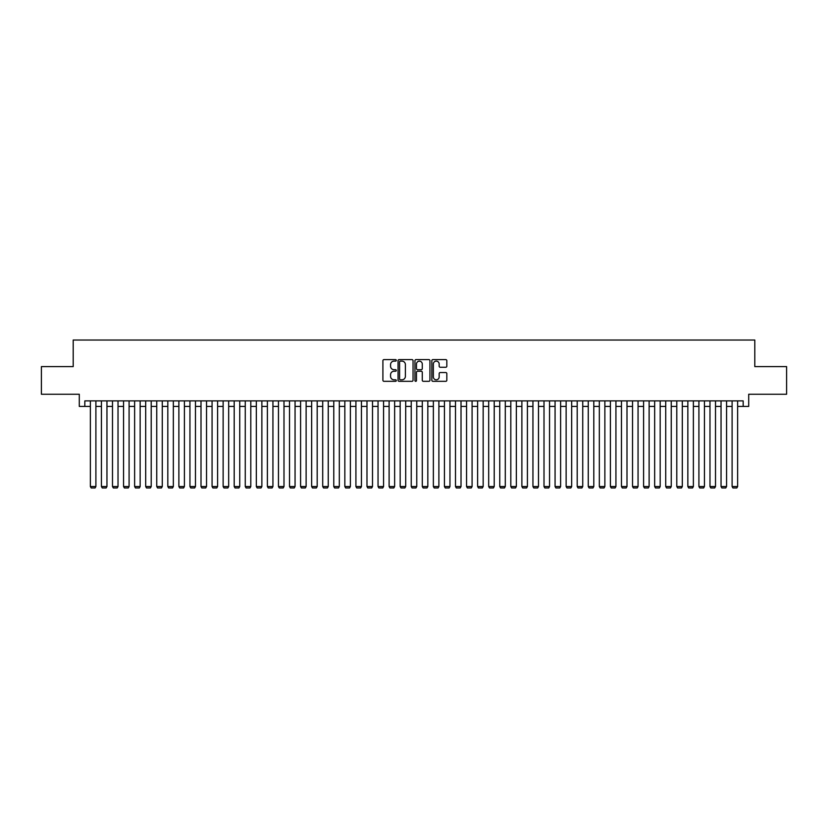 <?xml version="1.0" encoding="UTF-8"?>
<svg xmlns="http://www.w3.org/2000/svg" width="828" height="828" viewBox="0 0 828 828"><rect width="100%" height="100%" fill="white"/><g stroke="black" fill="none" stroke-linecap="round" stroke-linejoin="round"><path stroke-width="1.24" d="M396.301 360.356A0.756 0.756 0 0 0 395.536 359.6L383.995 359.6A1.087 1.087 0 0 0 382.909 360.687L382.909 380.238A1.087 1.087 0 0 0 383.995 381.325L395.536 381.325A0.756 0.756 0 0 0 396.301 380.559A0.756 0.756 0 0 0 395.536 379.804L394.045 379.804A3.478 3.478 0 0 1 390.568 376.326L390.568 374.701A3.478 3.478 0 0 1 394.045 371.223L395.536 371.223A0.756 0.756 0 0 0 396.301 370.458A0.756 0.756 0 0 0 395.536 369.702L394.045 369.702A3.478 3.478 0 0 1 390.568 366.224L390.568 364.599A3.478 3.478 0 0 1 394.045 361.122L395.536 361.122A0.756 0.756 0 0 0 396.301 360.356M445.743 367.259A1.087 1.087 0 0 0 446.83 366.173L446.83 360.687A1.087 1.087 0 0 0 445.743 359.6L432.92 359.6A1.087 1.087 0 0 0 431.843 360.687L431.843 380.238A1.087 1.087 0 0 0 432.92 381.325L445.743 381.325A1.087 1.087 0 0 0 446.83 380.238L446.83 373.614A1.087 1.087 0 0 0 445.743 372.528L440.258 372.528A1.087 1.087 0 0 0 439.171 373.614L439.171 376.895A2.908 2.908 0 0 1 436.263 379.804A2.908 2.908 0 0 1 433.354 376.895L433.354 364.03A2.908 2.908 0 0 1 436.263 361.122A2.908 2.908 0 0 1 439.171 364.03L439.171 366.173A1.087 1.087 0 0 0 440.258 367.259L445.743 367.259M84.829 406.424L84.829 400.887L743.171 400.887L743.171 406.424L748.709 406.424L748.709 394.252L786.6 394.252L786.6 366.587L754.794 366.587L754.794 340.029L73.206 340.029L73.206 366.587L41.4 366.587L41.4 394.252L79.291 394.252L79.291 406.424L90.366 406.424M413.048 360.687A1.087 1.087 0 0 0 411.961 359.6L399.148 359.6A1.087 1.087 0 0 0 398.061 360.687L398.061 380.238A1.087 1.087 0 0 0 399.148 381.325L411.961 381.325A1.087 1.087 0 0 0 413.048 380.238L413.048 360.687M416.039 359.6L428.852 359.6A1.087 1.087 0 0 1 429.939 360.687L429.939 380.238A1.087 1.087 0 0 1 428.852 381.325L423.367 381.325A1.087 1.087 0 0 1 422.28 380.238L422.28 372.31A1.087 1.087 0 0 0 421.193 371.223L417.56 371.223A1.087 1.087 0 0 0 416.474 372.31L416.474 380.559A0.756 0.756 0 0 1 415.708 381.325A0.756 0.756 0 0 1 414.952 380.559L414.952 360.687A1.087 1.087 0 0 1 416.039 359.6M95.893 406.424L101.43 406.424M106.957 406.424L112.494 406.424M118.021 406.424L123.558 406.424M129.085 406.424L134.622 406.424M140.149 406.424L145.687 406.424M151.213 406.424L156.751 406.424M162.278 406.424L167.815 406.424M173.342 406.424L178.879 406.424M184.406 406.424L189.943 406.424M195.47 406.424L201.007 406.424M206.534 406.424L212.071 406.424M217.598 406.424L223.136 406.424M228.673 406.424L234.2 406.424M239.737 406.424L245.264 406.424M250.801 406.424L256.328 406.424M261.865 406.424L267.392 406.424M272.929 406.424L278.456 406.424M283.994 406.424L289.521 406.424M295.058 406.424L300.585 406.424M306.122 406.424L311.649 406.424M317.186 406.424L322.713 406.424M328.25 406.424L333.777 406.424M339.314 406.424L344.841 406.424M350.379 406.424L355.916 406.424M361.443 406.424L366.98 406.424M372.507 406.424L378.044 406.424M383.571 406.424L389.108 406.424M394.635 406.424L400.172 406.424M405.699 406.424L411.237 406.424M416.763 406.424L422.301 406.424M427.828 406.424L433.365 406.424M438.892 406.424L444.429 406.424M449.956 406.424L455.493 406.424M461.02 406.424L466.557 406.424M472.084 406.424L477.621 406.424M483.159 406.424L488.686 406.424M494.223 406.424L499.75 406.424M505.287 406.424L510.814 406.424M516.351 406.424L521.878 406.424M527.415 406.424L532.942 406.424M538.479 406.424L544.006 406.424M549.544 406.424L555.07 406.424M560.608 406.424L566.135 406.424M571.672 406.424L577.199 406.424M582.736 406.424L588.263 406.424M593.8 406.424L599.327 406.424M604.864 406.424L610.402 406.424M615.928 406.424L621.466 406.424M626.993 406.424L632.53 406.424M638.057 406.424L643.594 406.424M649.121 406.424L654.658 406.424M660.185 406.424L665.722 406.424M671.249 406.424L676.786 406.424M682.313 406.424L687.851 406.424M693.378 406.424L698.915 406.424M704.442 406.424L709.979 406.424M715.506 406.424L721.043 406.424M726.57 406.424L732.107 406.424M737.634 406.424L743.171 406.424M400.338 361.122A0.756 0.756 0 0 0 399.582 361.877L399.582 379.038A0.756 0.756 0 0 0 400.338 379.804L401.922 379.804A3.478 3.478 0 0 0 405.389 376.326L405.389 364.599A3.478 3.478 0 0 0 401.922 361.122L400.338 361.122M422.28 364.082A2.908 2.908 0 0 0 419.372 361.174A2.908 2.908 0 0 0 416.474 364.082L416.474 368.615A1.087 1.087 0 0 0 417.56 369.702L421.193 369.702A1.087 1.087 0 0 0 422.28 368.615L422.28 364.082M95.893 400.887L95.893 486.533L90.366 486.533L90.366 400.887M95.893 486.533L95.065 487.971L91.194 487.971L90.366 486.533M106.957 400.887L106.957 486.533L101.43 486.533L101.43 400.887M106.957 486.533L106.129 487.971L102.258 487.971L101.43 486.533M118.021 400.887L118.021 486.533L112.494 486.533L112.494 400.887M118.021 486.533L117.193 487.971L113.322 487.971L112.494 486.533M129.085 400.887L129.085 486.533L123.558 486.533L123.558 400.887M129.085 486.533L128.257 487.971L124.386 487.971L123.558 486.533M140.149 400.887L140.149 486.533L134.622 486.533L134.622 400.887M140.149 486.533L139.321 487.971L135.45 487.971L134.622 486.533M151.213 400.887L151.213 486.533L145.687 486.533L145.687 400.887M151.213 486.533L150.386 487.971L146.515 487.971L145.687 486.533M162.278 400.887L162.278 486.533L156.751 486.533L156.751 400.887M162.278 486.533L161.45 487.971L157.579 487.971L156.751 486.533M173.342 400.887L173.342 486.533L167.815 486.533L167.815 400.887M173.342 486.533L172.514 487.971L168.643 487.971L167.815 486.533M184.406 400.887L184.406 486.533L178.879 486.533L178.879 400.887M184.406 486.533L183.578 487.971L179.707 487.971L178.879 486.533M195.47 400.887L195.47 486.533L189.943 486.533L189.943 400.887M195.47 486.533L194.642 487.971L190.771 487.971L189.943 486.533M206.534 400.887L206.534 486.533L201.007 486.533L201.007 400.887M206.534 486.533L205.706 487.971L201.835 487.971L201.007 486.533M217.598 400.887L217.598 486.533L212.071 486.533L212.071 400.887M217.598 486.533L216.77 487.971L212.899 487.971L212.071 486.533M228.673 400.887L228.673 486.533L223.136 486.533L223.136 400.887M228.673 486.533L227.835 487.971L223.964 487.971L223.136 486.533M239.737 400.887L239.737 486.533L234.2 486.533L234.2 400.887M239.737 486.533L238.899 487.971L235.028 487.971L234.2 486.533M250.801 400.887L250.801 486.533L245.264 486.533L245.264 400.887M250.801 486.533L249.963 487.971L246.092 487.971L245.264 486.533M261.865 400.887L261.865 486.533L256.328 486.533L256.328 400.887M261.865 486.533L261.027 487.971L257.156 487.971L256.328 486.533M272.929 400.887L272.929 486.533L267.392 486.533L267.392 400.887M272.929 486.533L272.101 487.971L268.22 487.971L267.392 486.533M283.994 400.887L283.994 486.533L278.456 486.533L278.456 400.887M283.994 486.533L283.166 487.971L279.284 487.971L278.456 486.533M295.058 400.887L295.058 486.533L289.521 486.533L289.521 400.887M295.058 486.533L294.23 487.971L290.349 487.971L289.521 486.533M306.122 400.887L306.122 486.533L300.585 486.533L300.585 400.887M306.122 486.533L305.294 487.971L301.413 487.971L300.585 486.533M317.186 400.887L317.186 486.533L311.649 486.533L311.649 400.887M317.186 486.533L316.358 487.971L312.487 487.971L311.649 486.533M328.25 400.887L328.25 486.533L322.713 486.533L322.713 400.887M328.25 486.533L327.422 487.971L323.551 487.971L322.713 486.533M339.314 400.887L339.314 486.533L333.777 486.533L333.777 400.887M339.314 486.533L338.486 487.971L334.615 487.971L333.777 486.533M350.379 400.887L350.379 486.533L344.841 486.533L344.841 400.887M350.379 486.533L349.551 487.971L345.68 487.971L344.841 486.533M361.443 400.887L361.443 486.533L355.916 486.533L355.916 400.887M361.443 486.533L360.615 487.971L356.744 487.971L355.916 486.533M372.507 400.887L372.507 486.533L366.98 486.533L366.98 400.887M372.507 486.533L371.679 487.971L367.808 487.971L366.98 486.533M383.571 400.887L383.571 486.533L378.044 486.533L378.044 400.887M383.571 486.533L382.743 487.971L378.872 487.971L378.044 486.533M394.635 400.887L394.635 486.533L389.108 486.533L389.108 400.887M394.635 486.533L393.807 487.971L389.936 487.971L389.108 486.533M405.699 400.887L405.699 486.533L400.172 486.533L400.172 400.887M405.699 486.533L404.871 487.971L401 487.971L400.172 486.533M416.763 400.887L416.763 486.533L411.237 486.533L411.237 400.887M416.763 486.533L415.935 487.971L412.065 487.971L411.237 486.533M427.828 400.887L427.828 486.533L422.301 486.533L422.301 400.887M427.828 486.533L427 487.971L423.129 487.971L422.301 486.533M438.892 400.887L438.892 486.533L433.365 486.533L433.365 400.887M438.892 486.533L438.064 487.971L434.193 487.971L433.365 486.533M449.956 400.887L449.956 486.533L444.429 486.533L444.429 400.887M449.956 486.533L449.128 487.971L445.257 487.971L444.429 486.533M461.02 400.887L461.02 486.533L455.493 486.533L455.493 400.887M461.02 486.533L460.192 487.971L456.321 487.971L455.493 486.533M472.084 400.887L472.084 486.533L466.557 486.533L466.557 400.887M472.084 486.533L471.256 487.971L467.385 487.971L466.557 486.533M483.159 400.887L483.159 486.533L477.621 486.533L477.621 400.887M483.159 486.533L482.32 487.971L478.449 487.971L477.621 486.533M494.223 400.887L494.223 486.533L488.686 486.533L488.686 400.887M494.223 486.533L493.384 487.971L489.514 487.971L488.686 486.533M505.287 400.887L505.287 486.533L499.75 486.533L499.75 400.887M505.287 486.533L504.449 487.971L500.578 487.971L499.75 486.533M516.351 400.887L516.351 486.533L510.814 486.533L510.814 400.887M516.351 486.533L515.513 487.971L511.642 487.971L510.814 486.533M527.415 400.887L527.415 486.533L521.878 486.533L521.878 400.887M527.415 486.533L526.587 487.971L522.706 487.971L521.878 486.533M538.479 400.887L538.479 486.533L532.942 486.533L532.942 400.887M538.479 486.533L537.651 487.971L533.77 487.971L532.942 486.533M549.544 400.887L549.544 486.533L544.006 486.533L544.006 400.887M549.544 486.533L548.716 487.971L544.834 487.971L544.006 486.533M560.608 400.887L560.608 486.533L555.07 486.533L555.07 400.887M560.608 486.533L559.78 487.971L555.899 487.971L555.07 486.533M571.672 400.887L571.672 486.533L566.135 486.533L566.135 400.887M571.672 486.533L570.844 487.971L566.973 487.971L566.135 486.533M582.736 400.887L582.736 486.533L577.199 486.533L577.199 400.887M582.736 486.533L581.908 487.971L578.037 487.971L577.199 486.533M593.8 400.887L593.8 486.533L588.263 486.533L588.263 400.887M593.8 486.533L592.972 487.971L589.101 487.971L588.263 486.533M604.864 400.887L604.864 486.533L599.327 486.533L599.327 400.887M604.864 486.533L604.036 487.971L600.165 487.971L599.327 486.533M615.928 400.887L615.928 486.533L610.402 486.533L610.402 400.887M615.928 486.533L615.1 487.971L611.23 487.971L610.402 486.533M626.993 400.887L626.993 486.533L621.466 486.533L621.466 400.887M626.993 486.533L626.165 487.971L622.294 487.971L621.466 486.533M638.057 400.887L638.057 486.533L632.53 486.533L632.53 400.887M638.057 486.533L637.229 487.971L633.358 487.971L632.53 486.533M649.121 400.887L649.121 486.533L643.594 486.533L643.594 400.887M649.121 486.533L648.293 487.971L644.422 487.971L643.594 486.533M660.185 400.887L660.185 486.533L654.658 486.533L654.658 400.887M660.185 486.533L659.357 487.971L655.486 487.971L654.658 486.533M671.249 400.887L671.249 486.533L665.722 486.533L665.722 400.887M671.249 486.533L670.421 487.971L666.55 487.971L665.722 486.533M682.313 400.887L682.313 486.533L676.786 486.533L676.786 400.887M682.313 486.533L681.485 487.971L677.615 487.971L676.786 486.533M693.378 400.887L693.378 486.533L687.851 486.533L687.851 400.887M693.378 486.533L692.55 487.971L688.679 487.971L687.851 486.533M704.442 400.887L704.442 486.533L698.915 486.533L698.915 400.887M704.442 486.533L703.614 487.971L699.743 487.971L698.915 486.533M715.506 400.887L715.506 486.533L709.979 486.533L709.979 400.887M715.506 486.533L714.678 487.971L710.807 487.971L709.979 486.533M726.57 400.887L726.57 486.533L721.043 486.533L721.043 400.887M726.57 486.533L725.742 487.971L721.871 487.971L721.043 486.533M737.634 400.887L737.634 486.533L732.107 486.533L732.107 400.887M737.634 486.533L736.806 487.971L732.935 487.971L732.107 486.533"/></g></svg>
